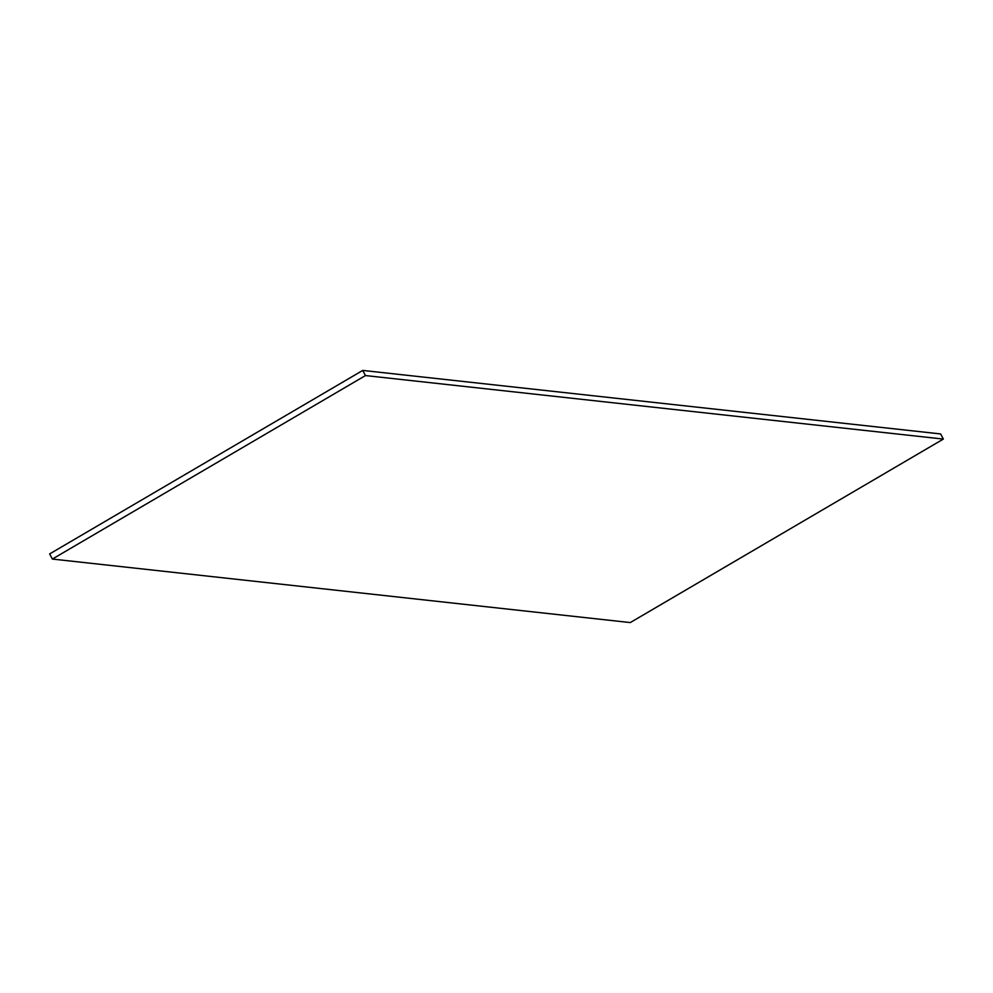 <?xml version="1.0" encoding="UTF-8"?>
<svg xmlns="http://www.w3.org/2000/svg" width="993" height="993" viewBox="0 0 993 993"><rect width="100%" height="100%" fill="white"/><g stroke="black" fill="none" stroke-linecap="round" stroke-linejoin="round"><path stroke-width="1.49" d="M365.461 375.565L52.368 559.059L49.65 553.92L362.73 370.426L940.632 433.941L943.35 439.08L365.461 375.565L362.73 370.426M52.368 559.059L630.27 622.574L943.35 439.08"/></g></svg>
